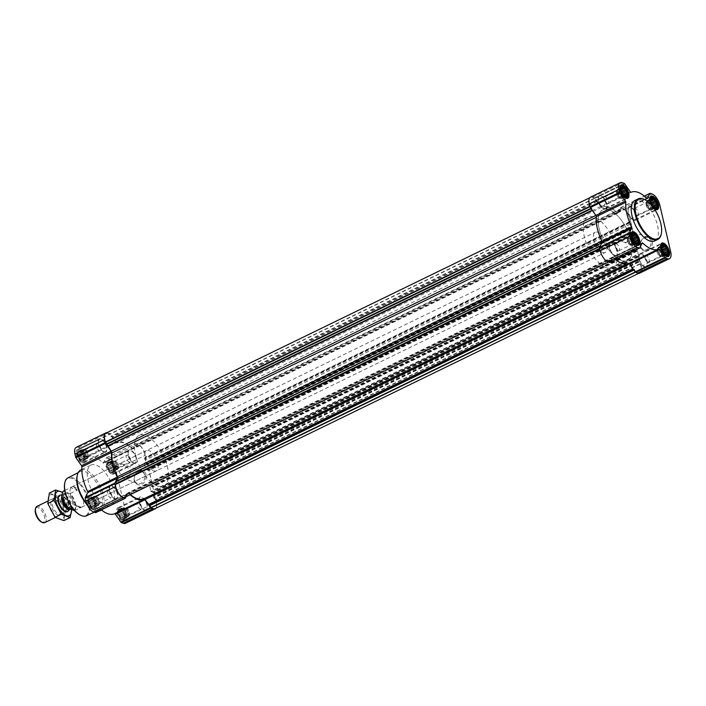 <?xml version="1.0" encoding="UTF-8"?>
<svg xmlns="http://www.w3.org/2000/svg" width="706" height="706" viewBox="0 0 706 706"><rect width="100%" height="100%" fill="white"/><g stroke="black" fill="none" stroke-linecap="round" stroke-linejoin="round"><path stroke-width="0.53" stroke-dasharray="3.53 2.65" d="M121.882 463.842A6.442 5.127 -69.2 0 0 115.537 466.931L123.832 478.368L129.639 476.409L130.239 469.455L123.073 464.292L121.882 463.842L115.537 466.931M144.792 474.979A6.442 5.127 -69.2 0 0 141.941 471.449A6.442 5.127 -69.2 0 0 134.864 475.659A6.442 5.127 -69.2 0 0 137.37 483.504A6.442 5.127 -69.2 0 0 143.044 481.668A6.442 5.127 -69.2 0 0 144.792 474.979M617.203 191.714L616.912 190.47L617.591 189.173L618.924 189.102L620.539 190.293L622.957 194.891L623.107 197.071L622.418 198.368L621.095 198.43L619.471 197.248L623.839 195.121L621.421 190.523L617.053 192.65L617.203 191.714L621.324 189.711M623.839 195.121L622.948 194.009L618.827 196.012L617.997 195.13L622.365 193.003M628.128 238.663L627.837 237.41L628.516 236.113L629.849 236.051L631.464 237.234L633.882 241.831L634.023 244.011L633.344 245.309L632.02 245.379L630.396 244.188L634.765 242.07L632.347 237.472L627.978 239.59L628.128 238.663L632.241 236.66M634.765 242.07L633.873 240.958L629.752 242.961L628.922 242.079L633.291 239.952M657.815 249.933L657.524 248.68L658.213 247.382L659.536 247.321L661.16 248.503L663.578 253.101L663.719 255.281L663.04 256.578L661.707 256.649L660.092 255.457L664.461 253.339L662.043 248.741L657.674 250.859L657.815 249.933L661.937 247.93M664.461 253.339L663.561 252.227L659.439 254.231L658.61 253.348L662.978 251.221M646.89 202.984L646.599 201.739L647.287 200.442L648.611 200.372L650.235 201.554L652.653 206.152L652.794 208.341L652.115 209.638L650.782 209.7L649.167 208.517L653.535 206.39L651.117 201.792L646.749 203.919L646.89 202.984L651.011 200.981M653.535 206.39L652.635 205.278L648.514 207.282L647.684 206.399L652.053 204.272M83.776 459.447L83.626 457.259A5.463 2.533 64.1 0 0 81.605 453.111A5.463 2.533 64.1 0 0 77.254 453.473A5.463 2.533 64.1 0 0 81.693 461.097A5.463 2.533 64.1 0 0 83.635 457.285L82.108 453.773L80.669 452.246L78.26 451.549L78.366 452.361L77.581 452.846L78.666 457.506L81.764 460.806L82.549 460.321L83.096 460.744L83.776 459.447L88.144 457.32L87.456 458.618L86.132 458.679L84.508 457.497L82.099 452.899L81.949 450.719L82.628 449.422L83.961 449.351L87.059 452.652L88.144 457.32M86.229 451.769L82.108 453.773L81.216 452.661L85.585 450.543M94.701 506.387L94.551 504.208A5.463 2.533 64.1 0 0 92.53 500.06A5.463 2.533 64.1 0 0 88.179 500.413A5.463 2.533 64.1 0 0 92.618 508.046A5.463 2.533 64.1 0 0 94.56 504.225L93.033 500.722L91.595 499.186L89.185 498.489L89.291 499.301L88.506 499.786L89.591 504.446L92.689 507.755L93.474 507.27L94.013 507.685L94.701 506.387L99.069 504.26L98.381 505.558L97.057 505.628L95.434 504.446L93.96 502.328L92.874 497.659L93.554 496.362L94.886 496.3L97.984 499.601L99.069 504.26M97.154 498.718L93.033 500.722L92.133 499.61L96.501 497.483M123.85 514.127L127.962 512.124L128.616 513.35L124.247 515.477L122.729 511.991L120.214 509.697L118.882 509.758L118.987 510.57L118.202 511.056L118.74 512.185L118.343 513.236L120.761 517.833L121.803 518.019L122.385 519.025L123.171 518.531L123.709 518.954L124.397 517.657L124.247 515.495A5.463 2.533 64.1 0 0 122.226 511.329A5.463 2.533 64.1 0 0 117.876 511.682A5.463 2.533 64.1 0 0 122.314 519.316A5.463 2.533 64.1 0 0 124.247 515.495M126.842 509.988L122.729 511.991L121.829 510.879L126.197 508.752L127.962 512.124M112.925 467.178L117.046 465.175L117.69 466.41L113.322 468.528L111.804 465.042L109.289 462.748L107.956 462.818L108.062 463.63L107.277 464.116L107.815 465.236L107.418 466.295L109.836 470.893L110.877 471.07L111.46 472.076L112.245 471.59L112.783 472.014L113.472 470.717L113.331 468.555A5.463 2.533 64.1 0 0 111.301 464.38A5.463 2.533 64.1 0 0 106.95 464.742A5.463 2.533 64.1 0 0 111.389 472.367A5.463 2.533 64.1 0 0 113.331 468.555M115.925 463.039L111.804 465.042L110.904 463.93L115.272 461.812L117.046 465.175M609.622 259.914L609.101 261.714A9.407 4.36 -115.9 0 1 603.356 257.584A9.407 4.36 -115.9 0 1 600.074 248.768L601.035 247.965L600.682 245.67L602.289 242.617A1.686 0.785 -115.9 0 0 602.077 240.967A30.976 14.349 -115.9 0 1 596.544 217.192A1.686 0.785 -115.9 0 0 595.961 215.401L590.163 206.205A9.407 4.36 -115.9 0 1 590.631 197.353A9.407 4.36 -115.9 0 1 594.337 198.271L600.665 206.452A1.686 0.785 -115.9 0 0 601.821 207.158A30.976 14.349 -115.9 0 1 616.867 212.868A1.686 0.785 -115.9 0 0 617.697 213.177A1.686 0.785 -115.9 0 0 617.882 212.983L619.541 209.867L620.848 210.291L621.262 208.491A9.407 4.36 -115.9 0 1 627.007 212.621A9.407 4.36 -115.9 0 1 630.299 221.428L629.337 222.231L629.425 223.14A1.686 0.785 -115.9 0 0 629.955 224.314L632.17 228.665L629.072 227.297L630.352 233.359L633.582 234.719L637.341 250.868L634.235 249.5L635.515 255.563L638.745 256.931L639.159 258.696L638.33 260.276A1.686 0.785 -115.9 0 0 638.295 261.238L640.201 264A9.407 4.36 -115.9 0 1 639.733 272.851A9.407 4.36 -115.9 0 1 636.027 271.934L629.699 263.753A1.686 0.785 -115.9 0 0 628.543 263.047A30.976 14.349 -115.9 0 1 613.505 257.337A1.686 0.785 -115.9 0 0 612.667 257.028A1.686 0.785 -115.9 0 0 612.481 257.222L610.822 260.329L609.622 259.914L124.927 495.709L126.127 496.133L127.786 493.017A1.686 0.785 -115.9 0 1 127.971 492.823A1.686 0.785 -115.9 0 1 128.81 493.132A30.976 14.349 -115.9 0 0 130.416 494.597M617.882 212.983L133.187 448.778L134.793 445.715L136.152 446.086L136.567 444.286A9.407 4.36 -115.9 0 1 142.312 448.416A9.407 4.36 -115.9 0 1 145.604 457.232L144.642 458.035L144.73 458.935A1.686 0.785 -115.9 0 0 145.259 460.109L147.475 464.46L144.377 463.092L145.657 469.155L148.887 470.514L152.637 486.672L149.54 485.304L150.819 491.367L154.049 492.726L154.464 494.491L153.634 496.071A1.686 0.785 -115.9 0 0 153.599 497.042L155.505 499.795A9.407 4.36 -115.9 0 1 155.038 508.647M639.159 258.696L154.464 494.491M631.755 226.9L147.06 462.695M130.098 494.747A31.541 14.614 -115.9 0 1 128.598 493.37A1.13 0.521 -115.9 0 0 128.042 493.159A1.13 0.521 -115.9 0 0 127.918 493.291L126.136 496.68M101.346 509.891A31.541 14.614 -115.9 0 1 98.981 507.782L128.598 493.37M125.368 498.136L95.742 512.547L98.293 507.693A1.13 0.521 -115.9 0 1 98.425 507.57A1.13 0.521 -115.9 0 1 98.981 507.782M106.835 432.707A9.858 4.563 -115.9 0 1 108.124 432.954L109.951 433.652A1.13 0.521 -115.9 0 1 110.463 434.119L115.987 442.035A1.13 0.521 -115.9 0 0 116.764 442.503A31.541 14.614 -115.9 0 1 132.375 448.425A1.13 0.521 -115.9 0 0 132.931 448.637A1.13 0.521 -115.9 0 0 133.055 448.513L135.614 443.659A1.13 0.521 -115.9 0 1 135.737 443.536A1.13 0.521 -115.9 0 1 135.993 443.536L137.82 444.224A9.858 4.563 -115.9 0 1 145.462 455.185L156.388 502.125A9.858 4.563 -115.9 0 1 155.885 508.241M76.248 447.339A9.858 4.563 -115.9 0 1 78.498 447.366L80.325 448.063A1.13 0.521 -115.9 0 1 80.846 448.531L86.37 456.438L115.987 442.035M125.491 523.278A9.858 4.563 -115.9 0 0 126.762 516.536L115.837 469.587A9.858 4.563 -115.9 0 0 108.194 458.635L106.368 457.947A1.13 0.521 -115.9 0 0 106.112 457.938A1.13 0.521 -115.9 0 0 105.988 458.07L103.438 462.915A1.13 0.521 -115.9 0 1 103.314 463.048A1.13 0.521 -115.9 0 1 102.749 462.836A31.541 14.614 -115.9 0 0 87.147 456.914A1.13 0.521 -115.9 0 1 86.37 456.438M146.107 474.811A7.413 5.895 -69.2 0 0 135.914 473.373A7.413 5.895 -69.2 0 0 138.588 484.872A7.413 5.895 -69.2 0 0 146.107 474.811M122.729 521.081A7.431 3.442 64.1 0 0 124.432 521.099A7.431 3.442 64.1 0 0 124.274 512.909A7.431 3.442 64.1 0 0 117.928 507.729A7.431 3.442 64.1 0 0 117.425 514.365A7.431 3.442 64.1 0 0 122.729 521.081M93.033 509.811A7.431 3.442 64.1 0 0 94.736 509.829A7.431 3.442 64.1 0 0 94.578 501.639A7.431 3.442 64.1 0 0 88.232 496.459A7.431 3.442 64.1 0 0 87.729 503.096A7.431 3.442 64.1 0 0 93.033 509.811M82.108 462.862A7.431 3.442 64.1 0 0 83.811 462.889A7.431 3.442 64.1 0 0 83.652 454.69A7.431 3.442 64.1 0 0 77.307 449.519A7.431 3.442 64.1 0 0 76.804 456.155A7.431 3.442 64.1 0 0 82.108 462.862M111.804 474.132A7.431 3.442 64.1 0 0 113.507 474.158A7.431 3.442 64.1 0 0 113.348 465.96A7.431 3.442 64.1 0 0 107.003 460.789A7.431 3.442 64.1 0 0 106.5 467.425A7.431 3.442 64.1 0 0 111.804 474.132M105.565 505.496A22.53 10.44 64.1 0 0 110.718 505.567A22.53 10.44 64.1 0 0 110.251 480.742A22.53 10.44 64.1 0 0 91.012 465.051A22.53 10.44 64.1 0 0 89.494 485.163A22.53 10.44 64.1 0 0 105.565 505.496M609.446 260.029L124.927 495.709M124.75 495.833L124.468 497.483M105.935 433.149A9.407 4.36 -115.9 0 1 109.642 434.066L115.969 442.247A1.686 0.785 -115.9 0 0 117.125 442.953A30.976 14.349 -115.9 0 1 132.172 448.663A1.686 0.785 -115.9 0 0 133.002 448.972A1.686 0.785 -115.9 0 0 133.187 448.778M615.658 259.684A31.541 14.614 -115.9 0 1 613.293 257.575L641.939 243.641M639.68 247.93L610.063 262.341L612.614 257.487A1.13 0.521 -115.9 0 1 612.737 257.363A1.13 0.521 -115.9 0 1 613.293 257.575M590.56 197.133A9.858 4.563 -115.9 0 1 592.819 197.159L594.646 197.856A1.13 0.521 -115.9 0 1 595.167 198.324L600.682 206.231L630.308 191.829M639.804 273.072A9.858 4.563 -115.9 0 0 641.083 266.33L630.158 219.381A9.858 4.563 -115.9 0 0 622.515 208.429L620.689 207.74A1.13 0.521 -115.9 0 0 620.433 207.732A1.13 0.521 -115.9 0 0 620.309 207.864L617.75 212.709A1.13 0.521 -115.9 0 1 617.626 212.841A1.13 0.521 -115.9 0 1 617.07 212.63A31.541 14.614 -115.9 0 0 601.459 206.708A1.13 0.521 -115.9 0 1 600.682 206.231M652.238 240.949A7.413 5.895 -69.2 0 0 642.045 239.51A7.413 5.895 -69.2 0 0 644.719 251.009A7.413 5.895 -69.2 0 0 652.238 240.949M651.585 205.296A7.431 3.442 64.1 0 0 653.933 208.332M634.95 200.433A22.53 10.44 -115.9 0 1 640.104 200.504A22.53 10.44 -115.9 0 1 656.174 220.837A22.53 10.44 -115.9 0 1 654.656 240.949M80.263 515.071A20.545 9.522 64.1 0 0 81.093 515.424A20.545 9.522 64.1 0 0 85.047 492.197A20.545 9.522 64.1 0 0 64.731 483.151M79.16 507.111A11.261 5.216 64.1 0 0 81.737 507.137A11.261 5.216 64.1 0 0 81.508 494.729A11.261 5.216 64.1 0 0 71.888 486.884A11.261 5.216 64.1 0 0 71.121 496.936A11.261 5.216 64.1 0 0 79.16 507.111M86.414 515.812A21.109 9.778 64.1 0 0 86.053 492.514A21.109 9.778 64.1 0 0 67.944 477.847M87.244 504.869A21.383 9.902 64.1 0 0 92.945 509.432A21.383 9.902 64.1 0 0 94.092 509.935A21.383 9.902 64.1 0 0 98.902 510.041A21.383 9.902 64.1 0 0 98.54 486.443A21.383 9.902 64.1 0 0 80.193 471.59A21.383 9.902 64.1 0 0 76.998 476.647M86.732 503.687A22.53 10.44 64.1 0 0 94.039 509.988A22.53 10.44 64.1 0 0 95.239 510.517A22.53 10.44 64.1 0 0 99.016 511.02M100.402 510.588A22.53 10.44 64.1 0 0 99.925 485.763A22.53 10.44 64.1 0 0 80.687 470.072M133.796 463.436A7.431 3.442 64.1 0 0 135.49 463.454A7.431 3.442 64.1 0 0 135.34 455.264A7.431 3.442 64.1 0 0 128.986 450.084A7.431 3.442 64.1 0 0 128.492 456.729A7.431 3.442 64.1 0 0 133.796 463.436M133.655 462.827A6.76 3.133 64.1 0 0 135.199 462.854A6.76 3.133 64.1 0 0 135.058 455.405A6.76 3.133 64.1 0 0 129.286 450.693A6.76 3.133 64.1 0 0 128.827 456.729A6.76 3.133 64.1 0 0 133.655 462.827M104.1 452.167A7.431 3.442 64.1 0 0 105.803 452.184A7.431 3.442 64.1 0 0 105.644 443.995A7.431 3.442 64.1 0 0 99.299 438.814A7.431 3.442 64.1 0 0 98.796 445.46A7.431 3.442 64.1 0 0 104.1 452.167M103.958 451.558A6.76 3.133 64.1 0 0 105.503 451.584A6.76 3.133 64.1 0 0 105.362 444.136A6.76 3.133 64.1 0 0 99.59 439.423A6.76 3.133 64.1 0 0 99.14 445.46A6.76 3.133 64.1 0 0 103.958 451.558M115.025 499.116A7.431 3.442 64.1 0 0 116.728 499.133A7.431 3.442 64.1 0 0 116.569 490.944A7.431 3.442 64.1 0 0 110.224 485.763A7.431 3.442 64.1 0 0 109.721 492.4A7.431 3.442 64.1 0 0 115.025 499.116M114.884 498.507A6.76 3.133 64.1 0 0 116.428 498.524A6.76 3.133 64.1 0 0 116.287 491.076A6.76 3.133 64.1 0 0 110.515 486.372A6.76 3.133 64.1 0 0 110.057 492.409A6.76 3.133 64.1 0 0 114.884 498.507M144.721 510.376A7.431 3.442 64.1 0 0 146.416 510.403A7.431 3.442 64.1 0 0 146.266 502.213A7.431 3.442 64.1 0 0 139.912 497.033A7.431 3.442 64.1 0 0 139.417 503.669A7.431 3.442 64.1 0 0 144.721 510.376M144.58 509.776A6.76 3.133 64.1 0 0 146.124 509.794A6.76 3.133 64.1 0 0 145.983 502.345A6.76 3.133 64.1 0 0 140.212 497.642A6.76 3.133 64.1 0 0 139.753 503.678A6.76 3.133 64.1 0 0 144.58 509.776M111.539 473.002A6.169 2.859 64.1 0 0 112.051 473.144A6.169 2.859 64.1 0 0 112.828 466.216A6.169 2.859 64.1 0 0 106.897 462.554A6.169 2.859 64.1 0 0 107.488 468.299A6.169 2.859 64.1 0 0 111.539 473.002M112.466 473.135A6.76 3.133 64.1 0 0 113.031 473.285A6.76 3.133 64.1 0 0 114.019 473.152A6.76 3.133 64.1 0 0 113.878 465.704A6.76 3.133 64.1 0 0 108.106 461A6.76 3.133 64.1 0 0 107.391 461.698A6.76 3.133 64.1 0 0 108.027 467.99A6.76 3.133 64.1 0 0 112.466 473.135M122.465 519.951A6.169 2.859 64.1 0 0 122.976 520.084A6.169 2.859 64.1 0 0 123.744 513.165A6.169 2.859 64.1 0 0 117.823 509.503A6.169 2.859 64.1 0 0 118.405 515.248A6.169 2.859 64.1 0 0 122.465 519.951M123.391 520.084A6.76 3.133 64.1 0 0 123.956 520.234A6.76 3.133 64.1 0 0 124.944 520.101A6.76 3.133 64.1 0 0 124.803 512.653A6.76 3.133 64.1 0 0 119.032 507.949A6.76 3.133 64.1 0 0 118.317 508.647A6.76 3.133 64.1 0 0 118.952 514.93A6.76 3.133 64.1 0 0 123.391 520.084M92.768 508.682A6.169 2.859 64.1 0 0 93.28 508.814A6.169 2.859 64.1 0 0 94.057 501.895A6.169 2.859 64.1 0 0 88.135 498.233A6.169 2.859 64.1 0 0 88.718 503.978A6.169 2.859 64.1 0 0 92.768 508.682M93.704 508.814A6.76 3.133 64.1 0 0 94.26 508.964A6.76 3.133 64.1 0 0 95.248 508.832A6.76 3.133 64.1 0 0 95.107 501.384A6.76 3.133 64.1 0 0 89.335 496.68A6.76 3.133 64.1 0 0 88.621 497.377A6.76 3.133 64.1 0 0 89.256 503.66A6.76 3.133 64.1 0 0 93.704 508.814M81.843 461.733A6.169 2.859 64.1 0 0 82.355 461.874A6.169 2.859 64.1 0 0 83.132 454.946A6.169 2.859 64.1 0 0 77.21 451.284A6.169 2.859 64.1 0 0 77.792 457.029A6.169 2.859 64.1 0 0 81.843 461.733M82.778 461.865A6.76 3.133 64.1 0 0 83.334 462.015A6.76 3.133 64.1 0 0 84.323 461.883A6.76 3.133 64.1 0 0 84.182 454.435A6.76 3.133 64.1 0 0 78.41 449.731A6.76 3.133 64.1 0 0 77.695 450.428A6.76 3.133 64.1 0 0 78.34 456.72A6.76 3.133 64.1 0 0 82.778 461.865M111.46 472.076L115.828 469.949L114.204 468.766L111.786 464.169L111.645 461.989L112.325 460.691L113.657 460.621L115.272 461.812M112.245 471.59L115.828 469.949M110.877 471.07L114.999 469.066M109.836 470.893L114.204 468.766M109.439 469.534L113.56 467.531M108.362 468.775L112.731 466.648M108.318 467.407L112.439 465.404M107.418 466.295L111.786 464.169M107.815 465.236L111.936 463.233M107.277 464.116L111.645 461.989M108.062 463.63L112.183 461.618M107.956 462.818L112.325 460.691M108.998 462.995L113.119 460.992M109.289 462.748L113.657 460.621M110.365 463.515L114.487 461.512M112.386 466.048L116.755 463.921M113.428 469.34L117.549 467.337L117.84 468.59L117.152 469.887L116.366 469.587M117.69 466.41L117.549 467.337M113.472 470.717L117.84 468.59M113.181 470.955L117.293 468.952M112.783 472.014L117.152 469.887M113.798 461.247A4.51 2.092 -115.9 0 1 117.011 465.316A4.51 2.092 -115.9 0 1 116.711 469.34A4.51 2.092 -115.9 0 1 115.678 469.322A4.51 2.092 -115.9 0 1 112.466 465.263A4.51 2.092 -115.9 0 1 112.766 461.239A4.51 2.092 -115.9 0 1 113.798 461.247M127.601 455.291A3.742 1.739 64.1 0 0 126.745 455.282A3.742 1.739 64.1 0 0 126.489 458.626A3.742 1.739 64.1 0 0 129.163 462.006A3.742 1.739 64.1 0 0 130.019 462.015A3.742 1.739 64.1 0 0 130.486 459.394A3.742 1.739 64.1 0 0 129.101 456.535A3.742 1.739 64.1 0 0 127.601 455.291M117.028 467.91A3.742 1.739 64.1 0 0 117.884 467.919A3.742 1.739 64.1 0 0 118.458 467.028A3.742 1.739 64.1 0 0 115.66 461.292A3.742 1.739 64.1 0 0 114.61 461.186A3.742 1.739 64.1 0 0 114.354 464.53A3.742 1.739 64.1 0 0 117.028 467.91M116.578 468.89A4.51 2.092 64.1 0 0 117.611 468.899A4.51 2.092 64.1 0 0 118.299 467.831A4.51 2.092 64.1 0 0 114.937 460.921A4.51 2.092 64.1 0 0 113.666 460.797A4.51 2.092 64.1 0 0 113.366 464.822A4.51 2.092 64.1 0 0 116.578 468.89M122.385 519.025L126.753 516.898L123.656 513.597L122.712 511.109L122.57 508.929L123.25 507.632L124.583 507.57L126.197 508.752M123.171 518.531L126.753 516.898M121.803 518.019L125.915 516.007M120.761 517.833L125.13 515.707M120.364 516.483L124.485 514.48M119.288 515.715L123.656 513.597M119.243 514.347L123.365 512.344M118.343 513.236L122.712 511.109M118.74 512.185L122.862 510.182M118.202 511.056L122.57 508.929M118.987 510.57L123.109 508.567M118.882 509.758L123.25 507.632M119.923 509.935L124.044 507.932M120.214 509.697L124.583 507.57M121.291 510.456L125.412 508.452M123.312 512.997L127.68 510.87M124.353 516.289L128.474 514.286L128.757 515.53L128.077 516.827L127.292 516.527M128.616 513.35L128.474 514.286M124.397 517.657L128.757 515.53M124.097 517.904L128.218 515.901M123.709 518.954L128.077 516.827M124.724 508.196A4.51 2.092 -115.9 0 1 127.936 512.265A4.51 2.092 -115.9 0 1 127.636 516.28A4.51 2.092 -115.9 0 1 126.603 516.271A4.51 2.092 -115.9 0 1 123.391 512.203A4.51 2.092 -115.9 0 1 123.691 508.179A4.51 2.092 -115.9 0 1 124.724 508.196M92.689 507.755L97.057 505.628M93.474 507.27L97.596 505.258M92.107 506.749L96.228 504.746M91.065 506.564L95.434 504.446M90.668 505.214L94.789 503.21M89.591 504.446L93.96 502.328M89.547 503.078L93.669 501.075M88.656 501.966L93.024 499.848M89.044 500.916L93.166 498.913M88.506 499.786L92.874 497.659M89.291 499.301L93.413 497.298M89.185 498.489L93.554 496.362M90.227 498.665L94.348 496.662M90.518 498.427L94.886 496.3M91.595 499.186L95.716 497.183M93.616 501.728L97.984 499.601M94.154 502.857L98.275 500.854M94.551 504.208L98.919 502.081M94.657 505.019L98.778 503.016M94.41 506.634L98.531 504.631M94.013 507.685L98.381 505.558M95.028 496.927A4.51 2.092 -115.9 0 1 98.249 500.995A4.51 2.092 -115.9 0 1 97.94 505.011A4.51 2.092 -115.9 0 1 96.907 505.002A4.51 2.092 -115.9 0 1 93.695 500.933A4.51 2.092 -115.9 0 1 93.995 496.909A4.51 2.092 -115.9 0 1 95.028 496.927M81.764 460.806L86.132 458.679M82.549 460.321L86.67 458.318M81.181 459.8L85.302 457.797M80.14 459.624L84.508 457.497M79.743 458.273L83.864 456.261M78.666 457.506L83.034 455.379M78.622 456.138L82.743 454.135M77.731 455.026L82.099 452.899M78.119 453.976L82.24 451.964M77.581 452.846L81.949 450.719M78.366 452.361L82.487 450.349M78.26 451.549L82.628 449.422M79.301 451.725L83.423 449.722M79.593 451.478L83.961 449.351M80.669 452.246L84.791 450.243M82.69 454.779L87.059 452.652M83.229 455.908L87.35 453.905M83.626 457.259L87.994 455.141M83.732 458.07L87.853 456.067M83.484 459.685L87.606 457.682M83.096 460.744L87.456 458.618M84.102 449.978A4.51 2.092 -115.9 0 1 87.323 454.046A4.51 2.092 -115.9 0 1 87.014 458.07A4.51 2.092 -115.9 0 1 85.982 458.053A4.51 2.092 -115.9 0 1 82.77 453.993A4.51 2.092 -115.9 0 1 83.079 449.969A4.51 2.092 -115.9 0 1 84.102 449.978M138.526 502.24A3.742 1.739 64.1 0 0 137.67 502.231A3.742 1.739 64.1 0 0 137.414 505.575A3.742 1.739 64.1 0 0 140.088 508.947A3.742 1.739 64.1 0 0 140.944 508.964A3.742 1.739 64.1 0 0 141.412 506.334A3.742 1.739 64.1 0 0 140.026 503.484A3.742 1.739 64.1 0 0 138.526 502.24M127.954 514.859A3.742 1.739 64.1 0 0 128.81 514.868A3.742 1.739 64.1 0 0 129.383 513.977A3.742 1.739 64.1 0 0 126.586 508.232A3.742 1.739 64.1 0 0 125.536 508.135A3.742 1.739 64.1 0 0 125.28 511.479A3.742 1.739 64.1 0 0 127.954 514.859M127.504 515.83A4.51 2.092 64.1 0 0 128.536 515.848A4.51 2.092 64.1 0 0 129.224 514.771A4.51 2.092 64.1 0 0 125.862 507.861A4.51 2.092 64.1 0 0 124.591 507.746A4.51 2.092 64.1 0 0 124.282 511.771A4.51 2.092 64.1 0 0 127.504 515.83M108.83 490.97A3.742 1.739 64.1 0 0 107.974 490.961A3.742 1.739 64.1 0 0 107.727 494.306A3.742 1.739 64.1 0 0 110.392 497.677A3.742 1.739 64.1 0 0 111.248 497.695A3.742 1.739 64.1 0 0 111.724 495.065A3.742 1.739 64.1 0 0 110.33 492.214A3.742 1.739 64.1 0 0 108.83 490.97M98.258 503.59A3.742 1.739 64.1 0 0 99.114 503.599A3.742 1.739 64.1 0 0 99.687 502.707A3.742 1.739 64.1 0 0 96.898 496.962A3.742 1.739 64.1 0 0 95.839 496.865A3.742 1.739 64.1 0 0 95.584 500.21A3.742 1.739 64.1 0 0 98.258 503.59M97.807 504.561A4.51 2.092 64.1 0 0 98.84 504.578A4.51 2.092 64.1 0 0 99.528 503.502A4.51 2.092 64.1 0 0 96.166 496.592A4.51 2.092 64.1 0 0 94.895 496.477A4.51 2.092 64.1 0 0 94.595 500.501A4.51 2.092 64.1 0 0 97.807 504.561M97.905 444.03A3.742 1.739 64.1 0 0 97.049 444.012A3.742 1.739 64.1 0 0 96.801 447.357A3.742 1.739 64.1 0 0 99.467 450.737A3.742 1.739 64.1 0 0 100.323 450.746A3.742 1.739 64.1 0 0 100.799 448.125A3.742 1.739 64.1 0 0 99.405 445.265A3.742 1.739 64.1 0 0 97.905 444.03M87.332 456.641A3.742 1.739 64.1 0 0 88.188 456.65A3.742 1.739 64.1 0 0 88.762 455.758A3.742 1.739 64.1 0 0 85.973 450.022A3.742 1.739 64.1 0 0 84.914 449.916A3.742 1.739 64.1 0 0 84.658 453.261A3.742 1.739 64.1 0 0 87.332 456.641M86.882 457.62A4.51 2.092 64.1 0 0 87.915 457.629A4.51 2.092 64.1 0 0 88.603 456.561A4.51 2.092 64.1 0 0 85.241 449.651A4.51 2.092 64.1 0 0 83.97 449.528A4.51 2.092 64.1 0 0 83.67 453.552A4.51 2.092 64.1 0 0 86.882 457.62M661.31 233.748A22.53 10.44 64.1 0 0 644.719 199.648M650.923 241.117A6.442 5.127 -69.2 0 0 648.073 237.587A6.442 5.127 -69.2 0 0 640.995 241.796A6.442 5.127 -69.2 0 0 643.501 249.642A6.442 5.127 -69.2 0 0 649.167 247.806A6.442 5.127 -69.2 0 0 650.923 241.117M631.04 233.571A6.442 5.127 -69.2 0 0 628.19 230.041A6.442 5.127 -69.2 0 0 621.112 234.251A6.442 5.127 -69.2 0 0 623.61 242.096A6.442 5.127 -69.2 0 0 629.284 240.261A6.442 5.127 -69.2 0 0 631.04 233.571M633.75 220.219A7.431 3.442 64.1 0 0 635.453 220.237A7.431 3.442 64.1 0 0 635.294 212.047A7.431 3.442 64.1 0 0 628.949 206.867A7.431 3.442 64.1 0 0 628.446 213.503A7.431 3.442 64.1 0 0 633.75 220.219M633.609 219.61A6.76 3.133 64.1 0 0 635.153 219.628A6.76 3.133 64.1 0 0 635.012 212.179A6.76 3.133 64.1 0 0 629.24 207.476A6.76 3.133 64.1 0 0 628.781 213.512A6.76 3.133 64.1 0 0 633.609 219.61M604.054 208.95A7.431 3.442 64.1 0 0 605.757 208.967A7.431 3.442 64.1 0 0 605.598 200.778A7.431 3.442 64.1 0 0 599.253 195.597A7.431 3.442 64.1 0 0 598.75 202.234A7.431 3.442 64.1 0 0 604.054 208.95M603.912 208.341A6.76 3.133 64.1 0 0 605.457 208.358A6.76 3.133 64.1 0 0 605.316 200.91A6.76 3.133 64.1 0 0 599.544 196.206A6.76 3.133 64.1 0 0 599.094 202.243A6.76 3.133 64.1 0 0 603.912 208.341M614.979 255.89A7.431 3.442 64.1 0 0 616.682 255.916A7.431 3.442 64.1 0 0 616.523 247.718A7.431 3.442 64.1 0 0 610.178 242.546A7.431 3.442 64.1 0 0 609.675 249.183A7.431 3.442 64.1 0 0 614.979 255.89M614.838 255.281A6.76 3.133 64.1 0 0 616.382 255.307A6.76 3.133 64.1 0 0 616.241 247.859A6.76 3.133 64.1 0 0 610.469 243.146A6.76 3.133 64.1 0 0 610.019 249.183A6.76 3.133 64.1 0 0 614.838 255.281M644.675 267.159A7.431 3.442 64.1 0 0 646.369 267.186A7.431 3.442 64.1 0 0 646.219 258.987A7.431 3.442 64.1 0 0 639.865 253.816A7.431 3.442 64.1 0 0 639.371 260.452A7.431 3.442 64.1 0 0 644.675 267.159M644.534 266.55A6.76 3.133 64.1 0 0 646.078 266.577A6.76 3.133 64.1 0 0 645.937 259.128A6.76 3.133 64.1 0 0 640.165 254.416A6.76 3.133 64.1 0 0 639.707 260.452A6.76 3.133 64.1 0 0 644.534 266.55M649.873 197.627A6.76 3.133 64.1 0 0 650.244 203.902A6.76 3.133 64.1 0 0 654.789 209.303A6.76 3.133 64.1 0 0 655.636 209.479M657.048 208.623A6.76 3.133 64.1 0 0 656.192 201.881A6.76 3.133 64.1 0 0 651.409 197.036M660.798 244.567A6.76 3.133 64.1 0 0 661.169 250.842A6.76 3.133 64.1 0 0 665.714 256.252A6.76 3.133 64.1 0 0 666.561 256.419M667.973 255.572A6.76 3.133 64.1 0 0 667.117 248.821A6.76 3.133 64.1 0 0 662.334 243.985M631.102 233.307A6.76 3.133 64.1 0 0 631.473 239.572A6.76 3.133 64.1 0 0 636.018 244.982A6.76 3.133 64.1 0 0 636.865 245.15M638.277 244.302A6.76 3.133 64.1 0 0 637.43 237.551A6.76 3.133 64.1 0 0 632.638 232.715M620.177 186.358A6.76 3.133 64.1 0 0 620.548 192.632A6.76 3.133 64.1 0 0 625.092 198.033A6.76 3.133 64.1 0 0 625.94 198.209M627.352 197.353A6.76 3.133 64.1 0 0 626.504 190.611A6.76 3.133 64.1 0 0 621.721 185.766M651.32 209.338L655.062 207.52M650.782 209.7L655.15 207.573M649.952 208.817L654.074 206.814M649.167 208.517L648.514 207.282M647.684 206.399L647.393 205.146L651.514 203.143M647.393 205.146L646.749 203.919M646.599 201.739L650.967 199.613M647.146 201.369L651.259 199.366M647.287 200.442L651.656 198.315M648.073 200.742L651.329 199.154M648.611 200.372L652.979 198.245M649.441 201.254L650.985 200.513M650.235 201.554L651.02 201.175M650.879 202.79L651.347 202.569M652.503 207.087L653.677 206.523M652.794 208.341L654.815 207.352M652.256 208.702L654.903 207.414M652.115 209.638L656.483 207.511M648.761 200.998A4.51 2.092 -115.9 0 1 651.973 205.067A4.51 2.092 -115.9 0 1 651.673 209.091A4.51 2.092 -115.9 0 1 650.641 209.073A4.51 2.092 -115.9 0 1 647.428 205.005A4.51 2.092 -115.9 0 1 647.729 200.989A4.51 2.092 -115.9 0 1 648.761 200.998M636.838 215.03A3.742 1.739 64.1 0 0 637.694 215.039A3.742 1.739 64.1 0 0 637.615 210.917A3.742 1.739 64.1 0 0 634.42 208.305A3.742 1.739 64.1 0 0 633.953 210.935A3.742 1.739 64.1 0 0 635.338 213.786A3.742 1.739 64.1 0 0 636.838 215.03M648.973 209.126A3.742 1.739 64.1 0 0 649.829 209.135A3.742 1.739 64.1 0 0 649.758 205.014A3.742 1.739 64.1 0 0 646.555 202.401A3.742 1.739 64.1 0 0 645.981 203.293A3.742 1.739 64.1 0 0 648.779 209.038A3.742 1.739 64.1 0 0 648.973 209.126M649.741 209.514A4.51 2.092 64.1 0 0 650.773 209.523A4.51 2.092 64.1 0 0 650.676 204.564A4.51 2.092 64.1 0 0 646.828 201.422A4.51 2.092 64.1 0 0 646.14 202.498A4.51 2.092 64.1 0 0 649.502 209.408A4.51 2.092 64.1 0 0 649.741 209.514M662.246 256.278L665.987 254.46M661.707 256.649L666.076 254.522M660.878 255.757L664.999 253.754M660.092 255.457L659.439 254.231M658.61 253.348L658.319 252.095L662.44 250.092M658.319 252.095L657.674 250.859M657.524 248.68L661.893 246.553M658.063 248.318L662.184 246.315M658.213 247.382L662.581 245.256M658.998 247.682L662.254 246.103M659.536 247.321L663.905 245.194M660.366 248.203L661.91 247.453M661.16 248.503L661.946 248.124M661.804 249.739L662.263 249.509M663.578 253.101L664.055 252.872M663.428 254.036L664.602 253.463M663.719 255.281L665.74 254.301M663.181 255.651L665.829 254.363M663.04 256.578L667.408 254.451M659.686 247.947A4.51 2.092 -115.9 0 1 662.899 252.007A4.51 2.092 -115.9 0 1 662.599 256.031A4.51 2.092 -115.9 0 1 661.566 256.022A4.51 2.092 -115.9 0 1 658.354 251.954A4.51 2.092 -115.9 0 1 658.654 247.93A4.51 2.092 -115.9 0 1 659.686 247.947M647.764 261.97A3.742 1.739 64.1 0 0 648.62 261.988A3.742 1.739 64.1 0 0 648.54 257.858A3.742 1.739 64.1 0 0 645.346 255.254A3.742 1.739 64.1 0 0 644.878 257.875A3.742 1.739 64.1 0 0 646.264 260.735A3.742 1.739 64.1 0 0 647.764 261.97M659.898 256.066A3.742 1.739 64.1 0 0 660.754 256.084A3.742 1.739 64.1 0 0 660.684 251.954A3.742 1.739 64.1 0 0 657.48 249.35A3.742 1.739 64.1 0 0 656.907 250.242A3.742 1.739 64.1 0 0 659.704 255.978A3.742 1.739 64.1 0 0 659.898 256.066M660.666 256.454A4.51 2.092 64.1 0 0 661.698 256.472A4.51 2.092 64.1 0 0 661.601 251.504A4.51 2.092 64.1 0 0 657.754 248.371A4.51 2.092 64.1 0 0 657.065 249.439A4.51 2.092 64.1 0 0 660.428 256.349A4.51 2.092 64.1 0 0 660.666 256.454M632.558 245.008L636.291 243.191M632.02 245.379L636.38 243.252M631.182 244.488L635.303 242.485M630.396 244.188L629.752 242.961M628.922 242.079L628.631 240.825L632.752 238.822M628.631 240.825L627.978 239.59M627.837 237.41L632.205 235.283M628.375 237.048L632.497 235.045M628.516 236.113L632.885 233.986M629.311 236.413L632.558 234.833M629.849 236.051L634.217 233.924M630.679 236.934L632.214 236.183M631.464 237.234L632.258 236.854M632.108 238.469L632.576 238.24M633.882 241.831L634.359 241.602M633.741 242.767L634.906 242.193M634.023 244.011L636.044 243.032M633.485 244.382L636.132 243.093M633.344 245.309L637.712 243.182M629.99 236.678A4.51 2.092 -115.9 0 1 633.203 240.737A4.51 2.092 -115.9 0 1 632.903 244.761A4.51 2.092 -115.9 0 1 631.87 244.753A4.51 2.092 -115.9 0 1 628.658 240.684A4.51 2.092 -115.9 0 1 628.958 236.66A4.51 2.092 -115.9 0 1 629.99 236.678M618.068 250.709A3.742 1.739 64.1 0 0 618.924 250.718A3.742 1.739 64.1 0 0 618.844 246.588A3.742 1.739 64.1 0 0 615.65 243.985A3.742 1.739 64.1 0 0 615.182 246.606A3.742 1.739 64.1 0 0 616.567 249.465A3.742 1.739 64.1 0 0 618.068 250.709M630.211 244.797A3.742 1.739 64.1 0 0 631.067 244.814A3.742 1.739 64.1 0 0 630.987 240.684A3.742 1.739 64.1 0 0 627.784 238.081A3.742 1.739 64.1 0 0 627.21 238.972A3.742 1.739 64.1 0 0 630.008 244.708A3.742 1.739 64.1 0 0 630.211 244.797M630.97 245.185A4.51 2.092 64.1 0 0 632.002 245.203A4.51 2.092 64.1 0 0 631.914 240.234A4.51 2.092 64.1 0 0 628.066 237.101A4.51 2.092 64.1 0 0 627.369 238.169A4.51 2.092 64.1 0 0 630.732 245.079A4.51 2.092 64.1 0 0 630.97 245.185M621.633 198.068L625.366 196.25M621.095 198.43L625.463 196.303M620.265 197.548L624.386 195.544M619.471 197.248L618.827 196.012M617.997 195.13L617.706 193.876L621.827 191.873M617.706 193.876L617.053 192.65M616.912 190.47L621.28 188.343M617.45 190.099L621.571 188.096M617.591 189.173L621.96 187.046M618.385 189.473L621.633 187.884M618.924 189.102L623.292 186.975M619.753 189.993L621.289 189.243M620.539 190.293L621.333 189.905M621.192 191.52L621.651 191.3M622.957 194.891L623.433 194.653M622.816 195.818L623.98 195.253M623.107 197.071L625.119 196.083M622.56 197.433L625.216 196.144M622.418 198.368L626.787 196.242M619.065 189.729A4.51 2.092 -115.9 0 1 622.277 193.797A4.51 2.092 -115.9 0 1 621.977 197.821A4.51 2.092 -115.9 0 1 620.945 197.804A4.51 2.092 -115.9 0 1 617.732 193.735A4.51 2.092 -115.9 0 1 618.032 189.72A4.51 2.092 -115.9 0 1 619.065 189.729M607.142 203.76A3.742 1.739 64.1 0 0 607.998 203.769A3.742 1.739 64.1 0 0 607.919 199.648A3.742 1.739 64.1 0 0 604.724 197.036A3.742 1.739 64.1 0 0 604.257 199.666A3.742 1.739 64.1 0 0 605.642 202.516A3.742 1.739 64.1 0 0 607.142 203.76M619.286 197.856A3.742 1.739 64.1 0 0 620.142 197.865A3.742 1.739 64.1 0 0 620.062 193.744A3.742 1.739 64.1 0 0 616.867 191.132A3.742 1.739 64.1 0 0 616.294 192.023A3.742 1.739 64.1 0 0 619.083 197.768A3.742 1.739 64.1 0 0 619.286 197.856M620.044 198.245A4.51 2.092 64.1 0 0 621.077 198.254A4.51 2.092 64.1 0 0 620.989 193.294A4.51 2.092 64.1 0 0 617.141 190.152A4.51 2.092 64.1 0 0 616.444 191.229A4.51 2.092 64.1 0 0 619.806 198.139A4.51 2.092 64.1 0 0 620.044 198.245M153.784 470.805A11.261 5.216 64.1 0 0 156.361 470.84A11.261 5.216 64.1 0 0 156.123 458.423A11.261 5.216 64.1 0 0 146.504 450.578A11.261 5.216 64.1 0 0 145.745 460.639A11.261 5.216 64.1 0 0 153.784 470.805M157.306 485.949A28.161 13.043 64.1 0 0 163.748 486.028A28.161 13.043 64.1 0 0 163.165 454.999A28.161 13.043 64.1 0 0 139.108 435.39A28.161 13.043 64.1 0 0 137.211 460.533A28.161 13.043 64.1 0 0 157.306 485.949M621.059 260.337A28.161 13.043 64.1 0 0 627.502 260.426A28.161 13.043 64.1 0 0 626.91 229.397A28.161 13.043 64.1 0 0 602.862 209.779A28.161 13.043 64.1 0 0 600.965 234.921A28.161 13.043 64.1 0 0 621.059 260.337A28.161 13.043 64.1 0 0 627.502 260.426A28.161 13.043 64.1 0 0 626.91 229.397A28.161 13.043 64.1 0 0 602.862 209.779A28.161 13.043 64.1 0 0 600.965 234.921A28.161 13.043 64.1 0 0 621.059 260.337M73.742 510.667A10.943 5.074 64.1 0 0 74.942 503.299A10.943 5.074 64.1 0 0 69.744 493.503L63.725 491.217A10.943 5.074 64.1 0 0 62.304 493.547M74.351 510.676A11.261 5.216 64.1 0 0 70.353 493.512L69.744 493.503M602.571 252.474A11.261 5.216 64.1 0 0 605.148 252.51A11.261 5.216 64.1 0 0 604.918 240.093A11.261 5.216 64.1 0 0 595.299 232.248A11.261 5.216 64.1 0 0 594.54 242.308A11.261 5.216 64.1 0 0 602.571 252.474M74.545 510.579L81.278 507.305A11.261 5.216 -115.9 0 1 80.846 507.579A11.261 5.216 -115.9 0 1 78.26 507.543A11.261 5.216 -115.9 0 1 74.545 504.755L71.235 506.361M70.353 493.512L77.281 490.14L70.556 487.59A11.261 5.216 -115.9 0 1 70.988 487.317A11.261 5.216 -115.9 0 1 77.281 490.14M64.731 490.423L70.556 487.59M606.092 267.618A28.161 13.043 64.1 0 0 612.543 267.698A28.161 13.043 64.1 0 0 611.952 236.669A28.161 13.043 64.1 0 0 587.904 217.06A28.161 13.043 64.1 0 0 586.006 242.202A28.161 13.043 64.1 0 0 606.092 267.618M81.278 507.305L74.545 504.755M41.248 521.875A7.978 3.698 64.1 0 0 41.672 522.061A7.978 3.698 64.1 0 0 43.172 512.971A7.978 3.698 64.1 0 0 35.3 509.644M44.778 522.616A9.01 4.174 64.1 0 0 44.593 512.688A9.01 4.174 64.1 0 0 36.897 506.414M68.394 510.941A9.01 4.174 64.1 0 0 67.564 501.507A9.01 4.174 64.1 0 0 60.654 495.03M63.796 509.953A13.458 6.239 64.1 0 0 49.923 495.162A13.458 6.239 64.1 0 0 54.786 516.051A13.458 6.239 64.1 0 0 63.796 509.953M61.272 508.991A9.01 4.174 64.1 0 0 54.768 499.195A9.01 4.174 64.1 0 0 50.753 503.184A9.01 4.174 64.1 0 0 55.871 513.703A9.01 4.174 64.1 0 0 61.493 513.006A9.01 4.174 64.1 0 0 61.272 508.991M49.385 493.035L58.227 496.397L65.473 510.191L63.867 520.622M65.473 510.191L71.738 507.146L64.493 493.344L62.631 492.356M71.641 509.873L71.738 507.146M58.227 496.397L64.493 493.344M67.511 511.532A9.01 4.174 64.1 0 0 68.456 505.496A9.01 4.174 64.1 0 0 59.648 495.365M71.465 509.803A13.458 6.239 64.1 0 0 70.979 506.458A13.458 6.239 64.1 0 0 62.534 492.603M61.484 508.444A8.093 3.751 64.1 0 0 55.642 499.636A8.093 3.751 64.1 0 0 53.356 499.416A8.093 3.751 64.1 0 0 53.524 508.338A8.093 3.751 64.1 0 0 60.434 513.977A8.093 3.751 64.1 0 0 61.678 512.044A8.093 3.751 64.1 0 0 61.484 508.444M67.211 505.655A8.093 3.751 64.1 0 0 59.075 496.636A8.093 3.751 64.1 0 0 57.839 498.568A8.093 3.751 64.1 0 0 63.875 510.976A8.093 3.751 64.1 0 0 66.161 511.197A8.093 3.751 64.1 0 0 67.211 505.655M610.875 260.285L126.18 496.08M612.481 257.222L127.786 493.017M619.489 209.92L134.793 445.715M638.745 256.931L154.049 492.726M637.341 250.868L152.637 486.672M633.582 234.719L148.887 470.514M632.17 228.665L147.475 464.46M98.293 507.693L127.918 493.291M78.498 447.366L108.124 432.954M80.325 448.063L109.951 433.652M80.846 448.531L110.463 434.119M87.147 456.914L116.764 442.503M102.749 462.836L132.375 448.425M103.438 462.915L133.055 448.513M105.988 458.07L135.614 443.659M106.368 457.947L135.993 443.536M108.194 458.635L137.82 444.224M115.837 469.587L145.462 455.185M126.762 516.536L156.388 502.125M597.188 201.457L112.492 437.252M600.665 206.452L115.969 442.247M610.725 260.329L126.021 496.124M609.207 261.582L124.512 497.386M601.035 247.965L599.703 248.618M601.08 247.665L599.641 248.371M600.674 245.935L600.135 246.191M591.928 208.358L591.143 208.738M591.725 207.961L590.887 208.367M594.337 198.271L109.642 434.066M594.531 198.51L109.836 434.314M595.608 200.566L110.913 436.361M595.882 200.857L111.186 436.652M596.976 201.272L112.28 437.067M601.821 207.158L117.125 442.953M616.867 212.868L132.172 448.663M619.647 209.876L134.952 445.671M620.742 210.291L136.046 446.086M620.918 210.167L136.223 445.971M621.156 208.614L136.461 444.418M621.262 208.491L136.567 444.286M630.299 221.428L145.604 457.232M630.229 221.622L145.533 457.426M629.337 222.231L144.642 458.035M629.284 222.531L144.589 458.335M629.425 223.14L144.73 458.935M629.955 224.314L145.259 460.109M632.011 228.965L147.316 464.769M631.243 228.682L146.548 464.477M631.067 228.426L146.371 464.221M631.005 228.179L146.31 463.974M630.829 227.923L146.133 463.718M629.17 227.297L144.474 463.092M629.011 227.606L144.315 463.401M630.352 233.359L145.657 469.155M630.696 233.854L146.001 469.658M632.364 234.489L147.66 470.284M632.444 234.33L147.748 470.134M632.382 234.083L147.686 469.878M632.461 233.924L147.766 469.728M633.229 234.215L148.534 470.019M637.174 251.177L152.478 486.972M636.406 250.886L151.711 486.69M636.238 250.639L151.543 486.434M636.177 250.383L151.481 486.187M636 250.136L151.305 485.931M634.341 249.509L149.646 485.304M634.182 249.809L149.487 485.613M635.515 255.563L150.819 491.367M635.868 256.066L151.172 491.861M637.527 256.702L152.831 492.497M637.606 256.543L152.911 492.338M637.553 256.296L152.858 492.091M637.633 256.137L152.937 491.932M638.4 256.428L153.705 492.223M638.33 260.276L153.634 496.071M638.295 261.238L153.599 497.042M638.436 261.847L153.74 497.642M638.648 262.244L153.952 498.039M640.024 263.717L155.329 499.513M640.201 264L155.505 499.795M636.027 271.934L635.479 272.198M635.832 271.686L635.268 271.969M634.756 269.639L633.917 270.045M634.491 269.348L633.706 269.727M613.505 257.337L128.81 493.132M628.543 263.047L626.248 264.159M612.614 257.487L642.231 243.085M592.819 197.159L622.436 182.748M594.646 197.856L624.263 183.445M595.167 198.324L624.784 183.913M601.459 206.708L631.085 192.297M617.07 212.63L646.687 198.218M617.75 212.709L647.075 198.448M620.309 207.864L644.375 196.153M620.689 207.74L650.305 193.329M622.515 208.429L652.132 194.018M630.158 219.381L659.775 204.978M641.083 266.33L670.7 251.918M70.538 508.717A8.675 4.015 64.1 0 0 72.091 498.674A8.675 4.015 64.1 0 0 63.566 495.435A8.675 4.015 64.1 0 0 70.538 508.717M69.815 509.176A7.881 3.654 64.1 0 0 70.3 508.779A7.881 3.654 64.1 0 0 69.567 500.536A7.881 3.654 64.1 0 0 63.531 494.871A7.881 3.654 64.1 0 0 62.128 495.674M69.735 509.141A7.828 3.627 64.1 0 0 69.947 509.061A7.828 3.627 64.1 0 0 69.779 500.43A7.828 3.627 64.1 0 0 63.09 494.977A7.828 3.627 64.1 0 0 62.146 496.036M69.691 508.285A7.828 3.627 64.1 0 0 71.483 508.311A7.828 3.627 64.1 0 0 71.324 499.68A7.828 3.627 64.1 0 0 64.634 494.226A7.828 3.627 64.1 0 0 64.105 501.216A7.828 3.627 64.1 0 0 69.691 508.285M141.941 471.449L123.073 464.292M137.37 483.504L123.832 478.368M98.425 507.57L128.042 493.159M103.314 463.048L132.931 448.637M106.112 457.938L135.737 443.536M610.822 260.329L126.127 496.133M609.516 259.914L124.821 495.709M590.631 197.353L589.792 197.759M617.697 213.177L133.002 448.972M619.541 209.867L134.846 445.671M620.848 210.291L136.152 446.086M621.227 208.499L136.532 444.295M632.108 228.973L147.413 464.769M629.072 227.297L144.377 463.092M632.408 234.489L147.713 470.284M632.408 233.924L147.713 469.728M637.28 251.177L152.584 486.981M634.235 249.5L149.54 485.304M637.58 256.702L152.884 492.497M637.58 256.137L152.884 491.932M639.733 272.851L638.833 273.293M612.667 257.028L127.971 492.823M612.737 257.363L642.354 242.952M617.626 212.841L647.252 198.43M620.433 207.732L644.322 196.109M94.18 512.221L98.902 510.041M78.198 472.614L80.193 471.59M92.945 509.432L94.039 509.988M101.523 510.041L110.718 505.567M81.817 469.525L91.012 465.051M113.507 474.158L135.49 463.454M107.003 460.789L128.986 450.084M83.811 462.889L105.803 452.184M77.307 449.519L99.299 438.814M94.736 509.829L116.728 499.133M88.232 496.459L110.224 485.763M124.432 521.099L146.416 510.403M117.928 507.729L139.912 497.033M112.051 473.144L113.031 473.285M106.897 462.554L107.391 461.698M114.019 473.152L135.199 462.854M108.106 461L129.286 450.693M122.976 520.084L123.956 520.234M117.823 509.503L118.317 508.647M124.944 520.101L146.124 509.794M119.032 507.949L140.212 497.642M93.28 508.814L94.26 508.964M88.135 498.233L88.621 497.377M95.248 508.832L116.428 498.524M89.335 496.68L110.515 486.372M82.355 461.874L83.334 462.015M77.21 451.284L77.695 450.428M84.323 461.883L105.503 451.584M78.41 449.731L99.59 439.423M130.486 459.394L129.101 456.535M117.884 467.919L130.019 462.015M114.61 461.186L126.745 455.282M115.66 461.292L114.937 460.921M118.458 467.028L118.299 467.831M116.711 469.34L117.611 468.899M112.766 461.239L113.666 460.797M141.412 506.334L140.026 503.484M128.81 514.868L140.944 508.964M125.536 508.135L137.67 502.231M126.586 508.232L125.862 507.861M129.383 513.977L129.224 514.771M127.636 516.28L128.536 515.848M123.691 508.179L124.591 507.746M111.724 495.065L110.33 492.214M99.114 503.599L111.248 497.695M95.839 496.865L107.974 490.961M96.898 496.962L96.166 496.592M99.687 502.707L99.528 503.502M97.94 505.011L98.84 504.578M93.995 496.909L94.895 496.477M100.799 448.125L99.405 445.265M88.188 456.65L100.323 450.746M84.914 449.916L97.049 444.012M85.973 450.022L85.241 449.651M88.762 455.758L88.603 456.561M87.014 458.07L87.915 457.629M83.079 449.969L83.97 449.528M648.073 237.587L628.19 230.041M643.501 249.642L623.61 242.096M635.453 220.237L657.436 209.541M628.949 206.867L650.932 196.171M605.757 208.967L627.749 198.271M599.253 195.597L621.245 184.901M616.682 255.916L638.674 245.211M610.178 242.546L632.17 231.842M646.369 267.186L668.361 256.481M639.865 253.816L661.857 243.111M635.153 219.628L655.856 209.558M629.24 207.476L649.944 197.406M646.078 266.577L666.782 256.507M640.165 254.416L660.869 244.347M616.382 255.307L637.086 245.238M610.469 243.146L631.173 233.077M605.457 208.358L626.16 198.289M599.544 196.206L620.247 186.137M633.953 210.935L635.338 213.786M637.694 215.039L649.829 209.135M634.42 208.305L646.555 202.401M648.779 209.038L649.502 209.408M645.981 203.293L646.14 202.498M650.773 209.523L651.673 209.091M646.828 201.422L647.729 200.989M644.878 257.875L646.264 260.735M648.62 261.988L660.754 256.084M645.346 255.254L657.48 249.35M659.704 255.978L660.428 256.349M656.907 250.242L657.065 249.439M661.698 256.472L662.599 256.031M657.754 248.371L658.654 247.93M615.182 246.606L616.567 249.465M618.924 250.718L631.067 244.814M615.65 243.985L627.784 238.081M630.008 244.708L630.732 245.079M627.21 238.972L627.369 238.169M632.002 245.203L632.903 244.761M628.066 237.101L628.958 236.66M604.257 199.666L605.642 202.516M607.998 203.769L620.142 197.865M604.724 197.036L616.867 191.132M619.083 197.768L619.806 198.139M616.294 192.023L616.444 191.229M621.077 198.254L621.977 197.821M617.141 190.152L618.032 189.72M81.737 507.137L156.361 470.84M71.888 486.884L146.504 450.578M163.748 486.028L612.543 267.698M139.108 435.39L587.904 217.06M80.846 507.579L605.148 252.51M70.988 487.317L595.299 232.248M55.368 517.463L67.291 511.665M47.849 501.083L59.41 495.462M69.92 509.211L71.483 508.311L70.168 508.249C69.638 509.097 63.655 502.54 63.672 497.218C63.84 494.994 64.158 494.006 64.634 494.226L62.128 494.95M55.642 499.636L54.768 499.195M61.678 512.044L61.493 513.006M60.434 513.977L66.161 511.197M53.356 499.416L59.075 496.636M63.875 510.976L64.749 511.426M57.839 498.568L58.024 497.606"/><path stroke-width="1.06" d="M625.631 196.48A5.463 2.533 64.1 0 0 627.581 192.729A5.463 2.533 64.1 0 0 623.319 186.675A5.463 2.533 64.1 0 0 621.421 190.505A5.463 2.533 64.1 0 0 623.451 194.671A5.463 2.533 64.1 0 0 625.631 196.48M621.43 190.558L621.28 188.343L621.96 187.046L622.507 187.469L623.292 186.975L626.39 190.285L627.475 194.944L626.681 195.43L626.787 196.242L625.463 196.303L622.948 194.009M636.556 243.429A5.463 2.533 64.1 0 0 638.506 239.669A5.463 2.533 64.1 0 0 634.244 233.615A5.463 2.533 64.1 0 0 632.347 237.445A5.463 2.533 64.1 0 0 634.367 241.62A5.463 2.533 64.1 0 0 636.556 243.429M632.355 237.507L632.205 235.283L632.885 233.986L633.423 234.41L634.217 233.924L634.8 234.93L635.832 235.107L636.23 236.466L637.306 237.225L637.35 238.593L638.25 239.705L637.853 240.764L638.392 241.884L637.606 242.37L637.712 243.182L636.38 243.252L633.873 240.958M666.252 254.698A5.463 2.533 64.1 0 0 668.203 250.939A5.463 2.533 64.1 0 0 663.931 244.885A5.463 2.533 64.1 0 0 662.034 248.715A5.463 2.533 64.1 0 0 664.064 252.889A5.463 2.533 64.1 0 0 666.252 254.698M662.052 248.777L661.893 246.553L662.581 245.256L663.119 245.679L663.905 245.194L664.487 246.2L665.529 246.376L665.926 247.727L667.002 248.494L668.088 253.154L667.302 253.639L667.408 254.451L666.076 254.522L663.561 252.227M655.327 207.749A5.463 2.533 64.1 0 0 657.277 203.999A5.463 2.533 64.1 0 0 653.006 197.945A5.463 2.533 64.1 0 0 651.117 201.775A5.463 2.533 64.1 0 0 653.138 205.94A5.463 2.533 64.1 0 0 655.327 207.749M651.126 201.828L650.967 199.613L651.656 198.315L652.194 198.73L652.979 198.245L656.077 201.554L656.121 202.922L657.021 204.034L656.624 205.084L657.162 206.214L656.377 206.699L656.483 207.511L655.15 207.573L652.635 205.278M610.063 262.341A1.13 0.521 -115.9 0 1 609.94 262.464A1.13 0.521 -115.9 0 1 609.675 262.464L607.857 261.776A9.858 4.563 -115.9 0 1 600.215 250.815L599.535 247.938A1.13 0.521 -115.9 0 1 599.562 247.294L602.112 242.44A1.13 0.521 -115.9 0 0 601.971 241.337A31.541 14.614 -115.9 0 1 596.226 216.663A1.13 0.521 -115.9 0 0 595.829 215.454L111.266 451.196L105.468 442A9.407 4.36 -115.9 0 1 105.935 433.149L589.792 197.759M155.885 508.241A9.858 4.563 -115.9 0 1 155.108 508.867A9.858 4.563 -115.9 0 1 152.849 508.841L151.031 508.143A1.13 0.521 -115.9 0 1 150.51 507.676L144.986 499.769A1.13 0.521 -115.9 0 0 144.209 499.292A31.541 14.614 -115.9 0 1 130.098 494.747M155.108 508.867L125.491 523.278A9.858 4.563 -115.9 0 1 123.232 523.252L121.406 522.555A1.13 0.521 -115.9 0 1 120.885 522.087L115.369 514.171L144.986 499.769M101.346 509.891A31.541 14.614 -115.9 0 0 114.593 513.703A1.13 0.521 -115.9 0 1 115.369 514.171M126.136 496.68L125.368 498.136A1.13 0.521 -115.9 0 1 125.244 498.268A1.13 0.521 -115.9 0 1 124.98 498.26L123.162 497.571A9.858 4.563 -115.9 0 1 115.519 486.619L114.84 483.734A1.13 0.521 -115.9 0 1 114.866 483.089L117.417 478.236A1.13 0.521 -115.9 0 0 117.267 477.132A31.541 14.614 -115.9 0 1 111.53 452.458A1.13 0.521 -115.9 0 0 111.133 451.258L105.618 443.342A1.13 0.521 -115.9 0 1 105.265 442.556L104.594 439.67A9.858 4.563 -115.9 0 1 105.865 432.928A9.858 4.563 -115.9 0 1 106.835 432.707M95.742 512.547A1.13 0.521 -115.9 0 1 95.619 512.68A1.13 0.521 -115.9 0 1 95.363 512.671L93.536 511.982A9.858 4.563 -115.9 0 1 85.894 501.022L85.223 498.145A1.13 0.521 -115.9 0 1 85.241 497.501L87.8 492.647L117.417 478.236M105.865 432.928L76.248 447.339A9.858 4.563 -115.9 0 0 74.968 454.082L75.639 456.967A1.13 0.521 -115.9 0 0 75.992 457.753L81.517 465.669A1.13 0.521 -115.9 0 1 81.905 466.869A31.541 14.614 -115.9 0 0 87.65 491.544A1.13 0.521 -115.9 0 1 87.8 492.647M124.468 497.483L124.406 497.509A9.407 4.36 -115.9 0 1 118.661 493.379A9.407 4.36 -115.9 0 1 115.378 484.572L116.34 483.769L115.987 481.474L117.593 478.412A1.686 0.785 -115.9 0 0 117.381 476.762A30.976 14.349 -115.9 0 1 111.848 452.987A1.686 0.785 -115.9 0 0 111.266 451.196M638.833 273.293L155.038 508.647A9.407 4.36 -115.9 0 1 151.331 507.729L145.004 499.548A1.686 0.785 -115.9 0 0 143.847 498.842A30.976 14.349 -115.9 0 1 130.416 494.597M669.42 258.661L639.804 273.072A9.858 4.563 -115.9 0 1 637.544 273.045L635.727 272.348A1.13 0.521 -115.9 0 1 635.206 271.881L629.681 263.965L659.298 249.562L664.823 257.469A1.13 0.521 -115.9 0 0 665.343 257.937L667.17 258.634A9.858 4.563 -115.9 0 0 669.42 258.661A9.858 4.563 -115.9 0 0 670.7 251.918L659.775 204.978A9.858 4.563 -115.9 0 0 652.132 194.018L650.305 193.329A1.13 0.521 -115.9 0 0 650.049 193.32A1.13 0.521 -115.9 0 0 649.926 193.453L647.376 198.307A1.13 0.521 -115.9 0 1 647.252 198.43A1.13 0.521 -115.9 0 1 646.687 198.218A31.541 14.614 -115.9 0 0 631.085 192.297A1.13 0.521 -115.9 0 1 630.308 191.829L624.784 183.913A1.13 0.521 -115.9 0 0 624.263 183.445L622.436 182.748A9.858 4.563 -115.9 0 0 620.186 182.722A9.858 4.563 -115.9 0 0 618.906 189.464L619.577 192.35A1.13 0.521 -115.9 0 0 619.93 193.135L625.454 201.051A1.13 0.521 -115.9 0 1 625.843 202.251A31.541 14.614 -115.9 0 0 631.588 226.926A1.13 0.521 -115.9 0 1 631.729 228.029L629.178 232.883A1.13 0.521 -115.9 0 0 629.161 233.527L629.831 236.413A9.858 4.563 -115.9 0 0 637.474 247.365L639.301 248.053A1.13 0.521 -115.9 0 0 639.557 248.062A1.13 0.521 -115.9 0 0 639.68 247.93L642.231 243.085A1.13 0.521 -115.9 0 1 642.354 242.952A1.13 0.521 -115.9 0 1 642.919 243.164A31.541 14.614 -115.9 0 0 658.522 249.086A1.13 0.521 -115.9 0 1 659.298 249.562M615.658 259.684A31.541 14.614 -115.9 0 0 628.905 263.497A1.13 0.521 -115.9 0 1 629.681 263.965M625.454 201.051L595.829 215.454L590.313 207.546A1.13 0.521 -115.9 0 1 589.96 206.761L589.289 203.875A9.858 4.563 -115.9 0 1 590.56 197.133L620.186 182.722M666.667 256.463A7.431 3.442 64.1 0 0 668.361 256.481A7.431 3.442 64.1 0 0 668.211 248.291A7.431 3.442 64.1 0 0 661.857 243.111A7.431 3.442 64.1 0 0 661.363 249.747A7.431 3.442 64.1 0 0 666.667 256.463M636.971 245.194A7.431 3.442 64.1 0 0 638.674 245.211A7.431 3.442 64.1 0 0 638.515 237.022A7.431 3.442 64.1 0 0 632.17 231.842A7.431 3.442 64.1 0 0 631.667 238.478A7.431 3.442 64.1 0 0 636.971 245.194M626.045 198.245A7.431 3.442 64.1 0 0 627.749 198.271A7.431 3.442 64.1 0 0 627.59 190.082A7.431 3.442 64.1 0 0 621.245 184.901A7.431 3.442 64.1 0 0 620.742 191.538A7.431 3.442 64.1 0 0 626.045 198.245M653.933 208.332A7.431 3.442 64.1 0 0 655.742 209.514A7.431 3.442 64.1 0 0 657.436 209.541A7.431 3.442 64.1 0 0 657.286 201.351A7.431 3.442 64.1 0 0 650.932 196.171A7.431 3.442 64.1 0 0 651.585 205.296M657.798 239.422L654.656 240.949A22.53 10.44 -115.9 0 1 649.502 240.887A22.53 10.44 -115.9 0 1 633.432 220.546A22.53 10.44 -115.9 0 1 634.95 200.433L638.092 198.907A22.53 10.44 64.1 0 0 636.574 219.019A22.53 10.44 64.1 0 0 652.644 239.352A22.53 10.44 64.1 0 0 657.798 239.422A22.53 10.44 64.1 0 0 661.248 234.048A22.53 10.44 64.1 0 0 661.31 233.748M64.731 483.151A20.545 9.522 64.1 0 0 64.678 483.442A20.545 9.522 64.1 0 0 79.999 514.939A20.545 9.522 64.1 0 0 80.263 515.071M78.198 472.614L67.944 477.847A21.109 9.778 64.1 0 0 64.793 482.851A21.109 9.778 64.1 0 0 80.537 515.212A21.109 9.778 64.1 0 0 81.667 515.715A21.109 9.778 64.1 0 0 86.414 515.812L94.18 512.221M81.817 469.525L80.687 470.072A22.53 10.44 64.1 0 0 77.236 475.447L76.998 476.647A21.383 9.902 64.1 0 0 87.244 504.869M99.016 511.02A22.53 10.44 64.1 0 0 100.402 510.588L101.523 510.041M77.236 475.447A22.53 10.44 64.1 0 0 86.732 503.687M644.719 199.648A22.53 10.44 64.1 0 0 644.454 199.507A22.53 10.44 64.1 0 0 638.092 198.907M652.971 238.628A21.965 10.175 64.1 0 0 661.372 233.457A21.965 10.175 64.1 0 0 644.984 199.78A21.965 10.175 64.1 0 0 635.744 213.309A21.965 10.175 64.1 0 0 652.971 238.628M655.636 209.479A6.76 3.133 64.1 0 0 656.333 209.32A6.76 3.133 64.1 0 0 657.048 208.623L657.542 207.767A6.169 2.859 64.1 0 0 656.756 201.598A6.169 2.859 64.1 0 0 652.388 197.186A6.169 2.859 64.1 0 0 650.791 201.942A6.169 2.859 64.1 0 0 655.477 208.385A6.169 2.859 64.1 0 0 657.542 207.767M652.388 197.186L651.409 197.036A6.76 3.133 64.1 0 0 650.42 197.168A6.76 3.133 64.1 0 0 649.873 197.627M666.561 256.419A6.76 3.133 64.1 0 0 667.258 256.269A6.76 3.133 64.1 0 0 667.973 255.572L668.467 254.716A6.169 2.859 64.1 0 0 667.682 248.547A6.169 2.859 64.1 0 0 663.313 244.126A6.169 2.859 64.1 0 0 661.716 248.891A6.169 2.859 64.1 0 0 666.402 255.334A6.169 2.859 64.1 0 0 668.467 254.716M663.313 244.126L662.334 243.985A6.76 3.133 64.1 0 0 661.345 244.117A6.76 3.133 64.1 0 0 660.798 244.567M636.865 245.15A6.76 3.133 64.1 0 0 637.571 245A6.76 3.133 64.1 0 0 638.277 244.302L638.771 243.446A6.169 2.859 64.1 0 0 637.995 237.278A6.169 2.859 64.1 0 0 633.617 232.856A6.169 2.859 64.1 0 0 632.029 237.622A6.169 2.859 64.1 0 0 636.706 244.064A6.169 2.859 64.1 0 0 638.771 243.446M633.617 232.856L632.638 232.715A6.76 3.133 64.1 0 0 631.658 232.848A6.76 3.133 64.1 0 0 631.102 233.307M625.94 198.209A6.76 3.133 64.1 0 0 626.646 198.051A6.76 3.133 64.1 0 0 627.352 197.353L627.846 196.497A6.169 2.859 64.1 0 0 627.069 190.338A6.169 2.859 64.1 0 0 622.692 185.916A6.169 2.859 64.1 0 0 621.103 190.673A6.169 2.859 64.1 0 0 625.781 197.115A6.169 2.859 64.1 0 0 627.846 196.497M622.692 185.916L621.721 185.766A6.76 3.133 64.1 0 0 620.733 185.899A6.76 3.133 64.1 0 0 620.177 186.358M651.329 199.154L652.194 198.73M650.985 200.513L653.562 199.251M651.02 201.175L654.603 199.436M651.347 202.569L655 200.786M651.762 203.646L656.077 201.554M652.344 204.758L656.121 202.922M653.129 205.923L657.021 204.034M653.677 206.523L656.624 205.084M654.815 207.352L657.162 206.214M654.903 207.414L656.377 206.699M662.254 246.103L663.119 245.679M661.91 247.453L664.487 246.2M661.946 248.124L665.529 246.376M662.263 249.509L665.926 247.727M662.687 250.595L667.002 248.494M663.261 251.707L667.046 249.862M664.055 252.872L667.938 250.974M664.602 253.463L667.549 252.024M665.74 254.301L668.088 253.154M665.829 254.363L667.302 253.639M632.558 234.833L633.423 234.41M632.214 236.183L634.8 234.93M632.258 236.854L635.832 235.107M632.576 238.24L636.23 236.466M633 239.325L637.306 237.225M633.573 240.437L637.35 238.593M634.359 241.602L638.25 239.705M634.906 242.193L637.853 240.764M636.044 243.032L638.392 241.884M636.132 243.093L637.606 242.37M621.633 187.884L622.507 187.469M621.289 189.243L623.875 187.981M621.333 189.905L624.907 188.167M621.651 191.3L625.313 189.517M622.074 192.376L626.39 190.285M622.648 193.488L626.425 191.653M623.433 194.653L627.325 192.764M623.98 195.253L626.937 193.815M625.119 196.083L627.475 194.944M625.216 196.144L626.681 195.43M62.304 493.547A10.943 5.074 64.1 0 0 62.269 493.715A10.943 5.074 64.1 0 0 67.723 508.382L74.545 510.579M64.731 490.423L63.628 490.961A11.261 5.216 64.1 0 0 62.331 493.379A11.261 5.216 64.1 0 0 67.617 508.126L67.723 508.382M67.617 508.126L71.235 506.361M47.849 501.083L36.897 506.414A9.01 4.174 64.1 0 0 35.512 508.558L35.3 509.644A7.978 3.698 64.1 0 0 41.248 521.875L42.236 522.378A9.01 4.174 64.1 0 0 42.713 522.59A9.01 4.174 64.1 0 0 44.778 522.616L55.368 517.463M35.512 508.558A9.01 4.174 64.1 0 0 42.236 522.378M62.128 494.95L60.654 495.03A9.01 4.174 64.1 0 0 59.869 495.233A9.01 4.174 64.1 0 0 59.26 503.281A9.01 4.174 64.1 0 0 65.693 511.409A9.01 4.174 64.1 0 0 67.75 511.435A9.01 4.174 64.1 0 0 68.394 510.941L69.92 509.211M70.132 517.577L63.867 520.622L55.024 517.269L47.779 503.475L49.385 493.035L55.642 489.99L54.044 500.422L61.281 514.224L70.132 517.577L71.641 509.873M55.024 517.269L61.281 514.224M62.631 492.356L55.642 489.99M47.779 503.475L54.044 500.422M59.648 495.365A9.01 4.174 64.1 0 0 58.024 497.606A9.01 4.174 64.1 0 0 64.749 511.426A9.01 4.174 64.1 0 0 67.511 511.532M62.534 492.603A13.458 6.239 64.1 0 0 55.244 497.598A13.458 6.239 64.1 0 0 63.946 514.365A13.458 6.239 64.1 0 0 71.465 509.803M592.352 210.467L107.78 446.21M121.406 522.555L151.031 508.143M123.232 523.252L152.849 508.841M120.885 522.087L150.51 507.676M114.593 513.703L144.209 499.292M95.363 512.671L124.98 498.26M93.536 511.982L123.162 497.571M85.894 501.022L115.519 486.619M85.223 498.145L114.84 483.734M85.241 497.501L114.866 483.089M87.65 491.544L117.267 477.132M81.905 466.869L111.53 452.458M81.517 465.669L111.133 451.258M75.992 457.753L105.618 443.342M75.639 456.967L105.265 442.556M74.968 454.082L104.594 439.67M600.321 245.847L115.987 481.474M601.927 242.793L117.593 478.412M633.053 268.81L148.481 504.543M629.567 263.815L145.004 499.548M124.441 497.501L608.493 262.014L124.406 497.509M599.765 248.918L115.378 484.572M599.738 248.768L115.44 484.378M599.703 248.618L116.34 483.769M599.641 248.371L116.384 483.469M600.135 246.191L115.978 481.73M601.847 241.081L117.381 476.762M596.173 217.369L111.848 452.987M592.149 210.185L107.639 445.892M591.143 208.738L107.233 444.153M590.887 208.367L107.03 443.756M589.942 206.681L105.644 442.283M589.863 206.346L105.468 442M635.479 272.198L151.331 507.729M635.268 271.969L151.137 507.49M633.917 270.045L150.06 505.434M633.706 269.727L149.796 505.143M633.203 269.021L148.692 504.728M626.248 264.159L143.847 498.842M635.727 272.348L665.343 257.937M637.544 273.045L667.17 258.634M635.206 271.881L664.823 257.469M628.905 263.497L658.522 249.086M641.939 243.641L642.919 243.164M609.675 262.464L639.301 248.053M607.857 261.776L637.474 247.365M600.215 250.815L629.831 236.413M599.535 247.938L629.161 233.527M599.562 247.294L629.178 232.883M602.112 242.44L631.729 228.029M601.971 241.337L631.588 226.926M596.226 216.663L625.843 202.251M590.313 207.546L619.93 193.135M589.96 206.761L619.577 192.35M589.289 203.875L618.906 189.464M644.375 196.153L649.926 193.453M62.128 495.674A7.881 3.654 64.1 0 0 62.675 502.999A7.881 3.654 64.1 0 0 67.935 509.194A7.881 3.654 64.1 0 0 69.815 509.176M62.146 496.036A7.828 3.627 64.1 0 0 63.116 503.307A7.828 3.627 64.1 0 0 68.155 509.035A7.828 3.627 64.1 0 0 69.735 509.141M95.619 512.68L125.244 498.268M609.94 262.464L639.557 248.062M644.322 196.109L650.049 193.32M79.999 514.939L80.537 515.212M64.678 483.442L64.793 482.851M644.984 199.78L644.454 199.507M661.372 233.457L661.248 234.048M655.856 209.558L656.333 209.32M649.944 197.406L650.42 197.168M666.782 256.507L667.258 256.269M660.869 244.347L661.345 244.117M637.086 245.238L637.571 245M631.173 233.077L631.658 232.848M626.16 198.289L626.646 198.051M620.247 186.137L620.733 185.899M67.291 511.665L67.75 511.435M59.41 495.462L59.869 495.233"/></g></svg>
